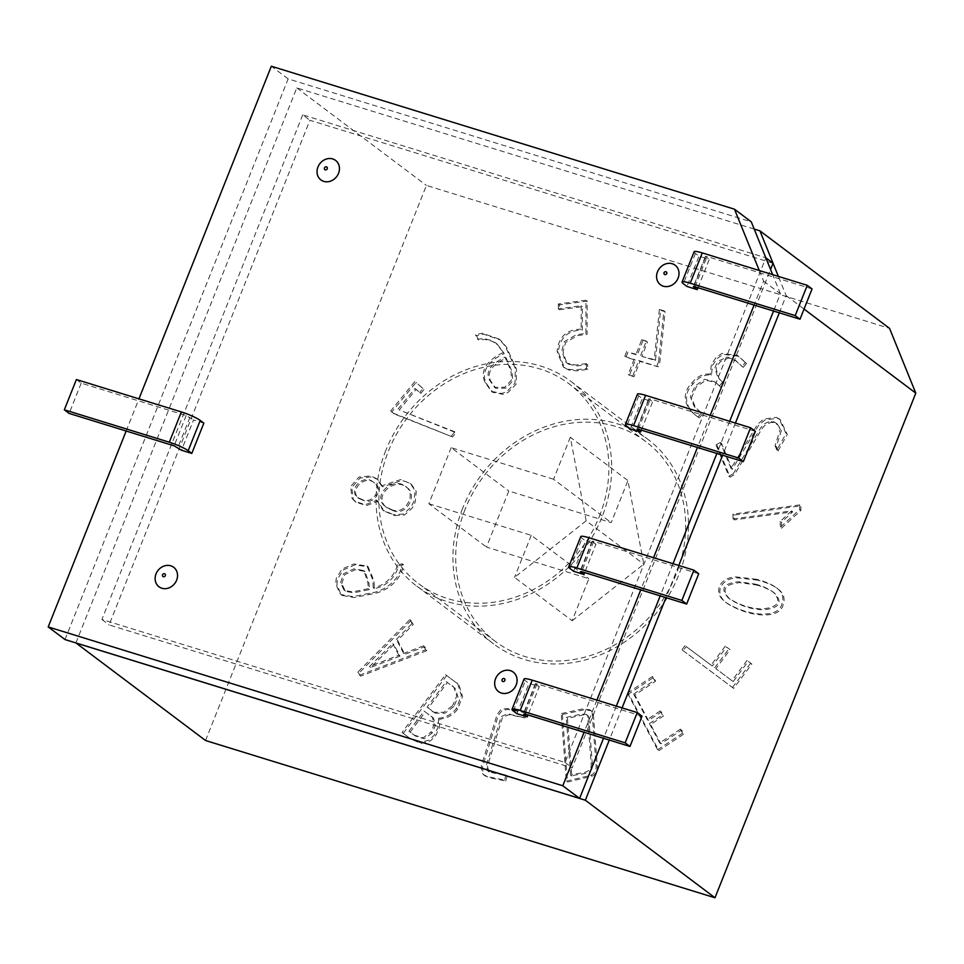 <?xml version="1.0" encoding="UTF-8"?>
<svg xmlns="http://www.w3.org/2000/svg" width="964" height="964" viewBox="0 0 964 964"><rect width="100%" height="100%" fill="white"/><g stroke="black" fill="none" stroke-linecap="round" stroke-linejoin="round"><path stroke-width="0.72" stroke-dasharray="4.82 3.62" d="M203.838 423.136L193.547 419.955L181.497 450.236M698.008 287.73L709.299 259.352L699.008 256.171L686.958 286.453M641.337 430.137L652.628 401.759L642.337 398.59L630.287 428.86M516.945 713.697L528.995 683.416L539.286 686.597L527.995 714.975M759.307 270.523L763.609 281.151L754.101 305.046M710.227 415.279L697.43 447.453M653.556 557.698L640.759 589.872M596.885 700.117L584.076 732.291M126.151 431.029L138.961 398.855M573.616 571.278L585.666 540.997L595.957 544.178L584.666 572.556M781.479 528.224L800.891 510.402L800.891 505.799L734.146 515.041L734.207 519.897L792.721 511.8L781.479 522.295L781.479 528.224L780.274 527.32L799.686 509.498L800.891 510.402M778.032 450.899L787.299 434.487L780.286 419.798L777.587 418.256L764.753 420.027L758.596 425.413L732.218 469.36L721.53 443.38L717.192 445.766L730.097 477.132L734.423 474.698L761.512 429.51C764.187 425.184 767.826 422.81 772.453 422.401L777.105 423.883L781.503 430.185L776.261 446.585L778.032 450.899L776.839 449.995L786.106 433.583L779.081 418.894L776.394 417.352L763.548 419.123L757.403 424.509L731.025 468.456L732.218 469.36M743.172 367.32L746.534 363.44L738.52 356.246L723.036 354.354L717.312 358.427L712.625 365.103L711.432 375.032C704.551 374.297 698.382 377.273 692.935 383.961C680.355 396.65 688.272 411.086 699.237 417.858L702.611 413.966L695.466 407.495L691.537 397.614L696.406 386.721L705.913 380.202L715.734 382.551L720.506 386.865L723.868 382.985L719.072 378.635L716.083 368.851L717.602 365.163L720.602 361.488L728.567 358.006L736.122 360.934L743.172 367.32L741.967 366.416L745.341 362.536L746.534 363.44M642.904 340.593L637.288 355.065L627.913 352.27L625.973 357.27L635.348 360.054L629.42 375.345L634.011 376.719L639.939 361.416L658.123 366.814L659.822 362.44L665.1 311.685L660.557 310.336L655.46 360.464L641.879 356.427L647.495 341.955L641.711 339.69L636.083 354.162L637.288 355.065M559.506 309.745L582.425 306.636L582.377 330.086C567.868 330.266 559.843 337.653 558.289 352.234L564.482 367.826L569.242 370.176L576.737 370.851L587.691 369.357L587.691 364.488L576.954 365.946L568.326 364.103L566.591 362.488L563.012 351.595L565.603 342.521L577.484 335.617L587.088 334.315L587.16 301.13L559.518 304.877L559.506 309.745L558.301 308.842L581.22 305.733L582.425 306.636M476.626 335.701L478.542 340.123L484.844 339.4L491.676 341.123L497.099 343.931L504.256 353.571C491.905 359.03 479.602 370.128 486.362 383.467L492.616 392.264L503.063 394.372L508.064 392.432L516.174 384.142L516.535 369.405L506.449 347.04L500.232 339.918L483.506 334.134L476.626 335.701L475.433 334.797L478.542 340.123M411.134 620.394L359.054 673.029L360.681 676.162L426.883 650.64L424.787 646.736L404.82 654.279L397.554 640.325L413.255 624.455L409.941 619.491L357.849 672.125L359.054 673.029M462.648 508.245A128.128 111.511 -53 0 0 493.676 643.976A128.128 111.511 -53 0 0 659.822 608.646A128.128 111.511 -53 0 0 647.736 439.21A128.128 111.511 -53 0 0 462.648 508.245M205.537 740.509L426.425 185.425L889.567 328.387M683.139 650.676L733.664 688.38L751.872 664.027L748.281 661.352L733.158 681.584L715.878 668.691L730.11 649.676L726.519 647.001L712.3 666.016L686.211 646.555L683.139 650.676L681.934 649.772L733.664 688.38M648.447 720.482L634.842 694.996L655.616 681.187L653.604 677.415L628.624 694.008L658.834 750.667L683.813 734.062L681.656 730.025L660.894 743.834L650.592 724.518L663.581 715.891L661.437 711.854L648.447 720.482L647.242 719.578L633.649 694.092L634.842 694.996M562.398 714.493L567.483 782.057L591.884 776.237C595.836 774.297 597.644 771.128 597.306 766.729L593.378 714.408L591.45 710.854L584.738 709.649L562.398 714.493L561.205 713.589L566.29 781.153L567.483 782.057M505.702 780.985L507.233 775.996L488.965 771.971L487.447 766.38L502.449 717.481L508.811 714.637L525.055 717.915L526.537 713.095L508.341 709.42L502.28 710.251L498.304 715.421L482.482 766.995L483.097 773.803L485 775.863L489.7 777.755L505.702 780.985L504.509 780.081L506.04 775.092L507.233 775.996M446.694 675.547L403.265 733.375L410.7 738.954L420.967 743.473L430.342 740.979L435.571 735.954L439.367 727.832L439.801 719.144C447.356 718.288 453.285 714.975 457.587 709.227L462.551 696.466L458.948 684.741L445.488 674.643L402.06 732.471L403.265 733.375M403.53 564.699L398.554 565.723C396.096 576.544 386.335 586.666 374.442 588.558L373.936 580.605L368.164 566.965L355.077 564.844L343.292 569.941L337.448 579.207L336.906 584.618L340.943 594.234L342.268 595.451L354.294 597.559L370.393 594.27C385.516 592.438 400.831 581.413 403.53 564.699L402.325 563.795L397.349 564.82L398.554 565.723M394.674 515.571L404.591 514.969L412.255 508.028L415.195 502.027L416.279 491.544L411.447 484.35L406.037 481.723L401.868 480.47L382.768 486.808L377.611 479.433L371.863 476.843L360.066 478.024L351.788 487.507L353.258 499.328L356.053 502.232L366.513 505.606L377.96 501.208L384.021 510.992L394.674 515.571L393.481 514.668L403.398 514.065L411.05 507.124L413.99 501.123L415.086 490.64L410.254 483.446L400.663 479.566L381.563 485.904L382.768 486.808M420.882 393.348L424.148 389.372L416.002 382.503L391.866 411.905L394.276 413.954L452.574 436.957L456.044 432.728L399.253 409.953L416.159 389.36L420.882 393.348L419.689 392.444L422.943 388.468L424.148 389.372M757.921 580.207L737.834 577.87C720.662 577.846 713.252 593.824 727.025 603.271C749.799 617.948 780.78 619.382 783.178 604.464C785.395 598.379 783.551 593.113 777.635 588.667C773.273 585.389 766.705 582.569 757.921 580.207M465.214 509.028A125.067 108.86 -53 0 0 495.508 641.542A125.067 108.86 -53 0 0 676.198 574.158A125.067 108.86 -53 0 0 645.904 441.657A125.067 108.86 -53 0 0 465.214 509.028M572.146 620.744L643.783 564.157L627.926 480.566L611.2 522.621L508.787 491.001L486.483 547.082L588.884 578.689L572.146 620.744L514.535 577.388L586.16 520.801L643.783 564.157M763.609 281.151L780.418 293.791L773.55 311.047M729.676 421.28L716.879 453.466M673.005 563.699L660.207 595.873M616.333 706.118L603.524 738.291M779.31 312.818L786.166 295.611L778.382 276.415M735.436 423.063L722.639 455.237M678.764 565.482L665.967 597.656M622.093 707.889L609.284 740.075M75.915 642.928L296.792 87.893L754.21 229.083M773.044 263.232L309.902 120.271L109.089 624.889L572.23 767.85L770.561 269.462M302.708 114.849L101.895 619.478L565.024 762.44L765.838 257.81L302.708 114.849L309.902 120.271M565.024 762.44L572.23 767.85M101.895 619.478L109.089 624.889M780.418 293.791L772.658 274.644M65.01 639.566L288.128 78.879L751.269 221.841M288.128 78.879L271.33 66.227M296.792 87.893L426.425 185.425M786.166 295.611L804.048 309.07M385.817 450.441A128.128 111.511 -53 0 0 416.858 586.184A128.128 111.511 -53 0 0 582.991 550.842A128.128 111.511 -53 0 0 570.917 381.419A128.128 111.511 -53 0 0 385.817 450.441M599.379 516.367A125.067 108.86 -53 0 0 569.073 383.853A125.067 108.86 -53 0 0 406.892 418.352A125.067 108.86 -53 0 0 418.689 583.738A125.067 108.86 -53 0 0 599.379 516.367M586.16 520.801L570.314 437.222L627.926 480.566M570.314 437.222L553.577 479.265L611.2 522.621M553.577 479.265L451.176 447.658L508.787 491.001M451.176 447.658L428.86 503.726L486.483 547.082M428.86 503.726L531.272 535.333L588.884 578.689M531.272 535.333L514.535 577.388M732.459 687.477L750.667 663.124L751.872 664.027M750.667 663.124L748.281 661.352M747.076 660.448L731.953 680.68L733.158 681.584M731.953 680.68L715.878 668.691M714.686 667.787L728.904 648.772L730.11 649.676M728.904 648.772L726.519 647.001M725.326 646.097L711.095 665.112L712.3 666.016M711.095 665.112L686.211 646.555M685.018 645.651L681.934 649.772M633.649 694.092L654.411 680.283L655.616 681.187M654.411 680.283L652.399 676.511L653.604 677.415M652.399 676.511L627.431 693.116L628.624 694.008M627.431 693.116L657.629 749.763L658.834 750.667M657.629 749.763L682.608 733.158L683.813 734.062M682.608 733.158L680.451 729.121L681.656 730.025M680.451 729.121L659.689 742.931L660.894 743.834M659.689 742.931L649.399 723.615L650.592 724.518M649.399 723.615L662.389 714.987L663.581 715.891M662.389 714.987L660.232 710.95L661.437 711.854M660.232 710.95L647.242 719.578M566.29 781.153L590.679 775.333L591.884 776.237M590.679 775.333C594.643 773.405 596.451 770.224 596.114 765.826L592.173 713.505L590.257 709.95L583.533 708.745L561.205 713.589M588.823 717.577L592.486 766.235C591.739 775.827 578.219 773.176 571.821 776.08L567.471 718.276L583.1 714.89L587.907 715.409L588.823 717.577L587.618 716.674L591.281 765.332C590.546 774.923 577.014 772.272 570.628 775.177L571.821 776.08M570.628 775.177L566.278 717.373L567.471 718.276M566.278 717.373L581.894 713.987L586.702 714.505L587.618 716.674M506.04 775.092L487.772 771.067L486.242 765.476L501.244 716.577L507.606 713.734L525.055 717.915M523.85 717.011L525.332 712.191L526.537 713.095M525.332 712.191L507.136 708.516L501.075 709.359L497.111 714.517L481.289 766.091L481.892 772.899L483.808 774.96L488.507 776.851L504.509 780.081M402.06 732.471L409.495 738.05L419.762 742.569L429.137 740.075L434.366 735.05L438.162 726.928L438.596 718.24L439.801 719.144M438.596 718.24C446.163 717.385 452.092 714.071 456.394 708.323L461.346 695.562L457.743 683.838L445.488 674.643M453.863 706.491L445.043 713.227L435.21 713.191L428.281 707.986L447.417 682.512L455.044 688.236L457.984 696.876L453.863 706.491L452.658 705.6L443.838 712.324L434.005 712.288L428.281 707.986M428.305 708.01L427.112 707.106L446.212 681.608L447.417 682.512M432.125 733.086L424.196 738.773L415.303 735.978L410.17 732.122L425.305 711.962L433.547 718.156L435.391 725.265L432.125 733.086L430.92 732.182L423.003 737.87L414.098 735.074L410.17 732.122M408.965 731.218L424.1 711.058L425.305 711.962M446.212 681.608L453.839 687.332L456.779 695.972L452.658 705.6M424.1 711.058L432.342 717.252L434.186 724.362L430.92 732.182M400 656.123L370.718 667.425L393.951 644.506L400 656.123L398.795 655.219L369.525 666.522L370.718 667.425M369.525 666.522L392.758 643.603L393.951 644.506M357.849 672.125L360.681 676.162M359.476 675.258L425.678 649.736L426.883 650.64M425.678 649.736L423.594 645.844L424.787 646.736M423.594 645.844L403.615 653.375L404.82 654.279M403.615 653.375L396.361 639.421L397.554 640.325M396.361 639.421L412.05 623.551L413.255 624.455M412.05 623.551L409.941 619.491M392.758 643.603L398.795 655.219M341.774 583.618L344.799 574.628L355.282 569.676L365.055 571.495L369.092 583.666L369.465 589.582L353.776 592.788L345.377 591.366L341.774 583.618L340.581 582.714L343.594 573.725L354.077 568.772L363.85 570.592L367.899 582.762L368.272 588.679L369.465 589.582M397.349 564.82C394.891 575.641 385.13 585.763 373.237 587.654L374.442 588.558M373.237 587.654L372.743 579.701L366.959 566.061L353.884 563.94L342.087 569.037L336.243 578.304L335.701 583.714L339.738 593.33L341.075 594.559L353.089 596.656L369.188 593.366C384.323 591.534 399.626 580.509 402.325 563.795M368.272 588.679L352.583 591.884L344.184 590.462L340.581 582.714M381.563 485.904L376.418 478.53L370.67 475.939L358.861 477.12L350.595 486.603L352.065 498.424L354.848 501.328L365.308 504.702L376.755 500.304L377.96 501.208M376.755 500.304L382.829 510.089L393.481 514.668M391.987 509.763L386.106 507.052C370.321 496.544 393.107 475.577 405.507 486.531C417.038 493.255 405.314 515.728 391.987 509.763M393.192 510.667L387.311 507.956C371.526 497.448 394.3 476.481 406.7 487.423C418.231 494.158 406.519 516.632 393.192 510.667M362.669 499.714L357.656 497.52C347.329 489.82 363.753 473.023 373.393 482.205C383.154 487.615 373.176 504.341 362.669 499.714M363.874 500.617L358.849 498.424C348.522 490.724 364.958 473.927 374.598 483.109C384.359 488.519 374.381 505.244 363.874 500.617M422.943 388.468L416.002 382.503M414.797 381.599L390.661 411.001L391.866 411.905M390.661 411.001L394.276 413.954M393.083 413.05L452.574 436.957M451.369 436.053L454.839 431.824L456.044 432.728M454.839 431.824L399.253 409.953M398.06 409.061L414.966 388.456L416.159 389.36M414.966 388.456L419.689 392.444M506.184 358.042L512.246 372.032L512.583 381.021L506.196 388.106L495.833 388.299L490.772 381.129C485.374 370.405 495.821 363.235 506.184 358.042L504.991 357.138L511.041 371.128L511.378 380.117L505.003 387.203L494.628 387.395L489.579 380.226C484.169 369.501 494.616 362.344 504.991 357.138M477.337 339.22L483.639 338.497L490.471 340.22L495.894 343.027L504.256 353.571M503.051 352.667C490.712 358.138 478.409 369.224 485.157 382.563L491.423 391.36L501.858 393.469L506.871 391.529L514.969 383.238L515.342 368.501L505.257 346.136L499.039 339.027L482.313 333.231L475.433 334.797M581.22 305.733L581.172 329.182L582.377 330.086M581.172 329.182C566.675 329.363 558.65 336.749 557.084 351.33L563.277 366.935L568.049 369.272L575.544 369.947L586.486 368.453L587.691 369.357M586.486 368.453L586.498 363.585L587.691 364.488M586.498 363.585L575.761 365.043L567.133 363.199L565.386 361.584L561.819 350.691L564.398 341.618L576.279 334.713L585.895 333.411L587.088 334.315M585.895 333.411L585.955 300.226L587.16 301.13M585.955 300.226L558.313 303.973L559.518 304.877M558.313 303.973L558.301 308.842M636.083 354.162L627.913 352.27M626.721 351.378L624.78 356.367L625.973 357.27M624.78 356.367L635.348 360.054M634.155 359.15L628.215 374.442L629.42 375.345M628.215 374.442L634.011 376.719M632.806 375.815L638.746 360.512L639.939 361.416M638.746 360.512L658.123 366.814M656.918 365.91L658.617 361.536L659.822 362.44M658.617 361.536L663.907 310.782L665.1 311.685M663.907 310.782L659.364 309.432L660.557 310.336M659.364 309.432L654.267 359.56L655.46 360.464M654.267 359.56L641.879 356.427M640.674 355.523L646.302 341.051L647.495 341.955M646.302 341.051L641.711 339.69M745.341 362.536L737.315 355.342L721.843 353.451L716.119 357.524L711.42 364.199L710.227 374.128L711.432 375.032M710.227 374.128C703.346 373.393 697.189 376.37 691.73 383.057C679.15 395.746 687.079 410.182 698.044 416.954L699.237 417.858M698.044 416.954L701.406 413.062L702.611 413.966M701.406 413.062L694.261 406.591L690.332 396.71L695.201 385.817L704.72 379.298L714.541 381.648L720.506 386.865M719.301 385.962L722.663 382.081L723.868 382.985M722.663 382.081L717.867 377.731L714.878 367.947L716.397 364.259L719.397 360.584L727.374 357.102L734.917 360.03L741.967 366.416M731.025 468.456L720.337 442.476L721.53 443.38M720.337 442.476L715.999 444.862L717.192 445.766M715.999 444.862L728.904 476.228L730.097 477.132M728.904 476.228L733.218 473.794L734.423 474.698M733.218 473.794L760.307 428.606C762.982 424.281 766.633 421.907 771.248 421.497L772.453 422.401M771.248 421.497L774.791 422.533M773.586 421.63L775.899 422.979L780.298 429.281L775.056 445.681L776.261 446.585M775.056 445.681L776.839 449.995M799.686 509.498L799.686 504.895L800.891 505.799M799.686 504.895L732.941 514.137L734.146 515.041M732.941 514.137L733.001 518.994L734.207 519.897M733.001 518.994L791.516 510.896L792.721 511.8M791.516 510.896L780.274 521.391L781.479 522.295M780.274 521.391L780.274 527.32M755.029 584.076C761.391 585.558 767.416 588.197 773.08 592.004C781.864 601.403 778.538 607.007 763.102 608.838C751.679 608.995 740.159 605.44 728.555 598.174C719.927 588.847 723.301 583.365 738.677 581.726L755.029 584.076M756.222 584.979C762.596 586.461 768.609 589.1 774.285 592.908C783.069 602.295 779.743 607.91 764.307 609.742C752.884 609.899 741.364 606.344 729.748 599.078C721.12 589.751 724.494 584.268 739.87 582.63L756.222 584.979M756.716 579.304L736.629 576.966C719.469 576.942 712.059 592.92 725.832 602.38C748.594 617.044 779.587 618.478 781.973 603.56C784.19 597.475 782.346 592.209 776.442 587.775C772.08 584.485 765.5 581.666 756.716 579.304M524.079 679.042A15.255 2.241 -158.3 0 0 525.392 680.705L528.995 683.416M642.036 716.18L537.056 683.777L535.683 683.886L539.286 686.597M580.762 536.623A15.255 2.241 -158.3 0 0 582.063 538.298L585.666 540.997M698.707 573.761L593.728 541.358L592.354 541.467L595.957 544.178M637.433 394.204A15.255 2.241 -158.3 0 0 638.734 395.879L642.337 398.59M755.378 431.354L650.399 398.939L649.025 399.048L652.628 401.759M694.104 251.797A15.255 2.241 -158.3 0 0 695.418 253.46L699.008 256.171M812.049 288.935L707.082 256.532L705.708 256.641L709.299 259.352M76.385 379.539L81.193 383.154L186.173 415.556L193.547 419.955M81.193 383.154L69.143 413.423M592.173 713.505L593.378 714.408M456.394 708.323L457.587 709.227M369.188 593.366L370.393 594.27M489.579 380.226L490.772 381.129M485.157 382.563L486.362 383.467M557.084 351.33L558.289 352.234M691.73 383.057L692.935 383.961M513.342 710.986L525.392 680.705M535.683 683.886L523.789 713.77M537.056 683.777L525.006 714.047M570.013 568.567L582.063 538.298M592.354 541.467L580.461 571.351M593.728 541.358L581.678 571.64M638.734 395.879L626.684 426.148M637.144 428.932L649.025 399.048M638.349 429.221L650.399 398.939M695.418 253.46L683.368 283.741M693.815 286.513L705.708 256.641M695.032 286.802L707.082 256.532M189.944 417.255L177.894 447.525M186.173 415.556L174.123 445.826M416.858 586.184L493.676 643.976M570.917 381.419L647.736 439.21M645.904 441.657L569.073 383.853M495.508 641.542L418.689 583.738M591.378 710.902L590.173 709.998M587.811 715.529L586.618 714.625M489.061 771.935L487.868 771.031M484.928 775.803L483.735 774.899M403.338 733.423L402.133 732.519M408.844 737.689L407.639 736.785M457.852 683.741L456.647 682.837M451.839 679.487L450.646 678.584M446.814 675.644L445.609 674.74M433.222 712.034L432.017 711.143M413.399 734.604L412.194 733.7M410.23 732.17L409.025 731.266M453.285 686.561L452.08 685.669M425.365 712.022L424.172 711.119M428.558 714.469L427.353 713.565M432.716 717.373L431.511 716.469M365.019 571.495L363.826 570.592M368.236 566.856L367.031 565.952M342.232 595.511L341.039 594.607M345.498 591.113L344.305 590.209M377.514 479.566L376.309 478.662M356.017 502.268L354.824 501.364M384.021 510.992L382.829 510.089M386.082 507.1L387.275 508.004M405.627 486.362L406.832 487.266M357.608 497.581L358.801 498.484M373.442 482.145L374.647 483.048M411.387 484.422L410.194 483.518M495.761 388.323L494.556 387.432M497.063 343.979L495.858 343.076M492.58 392.312L491.387 391.408M500.22 339.943L499.015 339.039M564.47 367.85L563.265 366.947M568.362 364.067L567.157 363.163M738.532 356.246L737.34 355.342M715.927 382.937L714.722 382.033M736.171 360.873L734.966 359.97M777.177 423.919L775.972 423.015M780.37 419.689L779.165 418.798M772.995 592.041L774.188 592.944M728.627 598.15L729.82 599.054M725.82 602.367L727.013 603.271M776.43 587.775L777.635 588.679M535.418 683.548L523.368 713.83M592.089 541.129L580.051 571.411M648.772 398.722L636.722 428.992M705.443 256.303L693.393 286.585"/><path stroke-width="1.45" d="M191.788 453.417L203.838 423.136L200.235 420.425A15.255 2.241 21.7 0 0 181.365 411.941L76.385 379.539L64.335 409.808L169.315 442.223A15.255 2.241 21.7 0 1 188.185 450.706L191.788 453.417L181.497 450.236L174.123 445.826L69.143 413.423L64.335 409.808M795.204 315.602L800.012 319.217L812.049 288.935L807.254 285.32L795.204 315.602L690.224 283.199A15.255 2.241 -158.3 0 0 682.054 282.066A15.255 2.241 -158.3 0 0 683.368 283.741L686.958 286.453L697.261 289.622L698.008 287.73M738.532 458.008L743.328 461.623L755.378 431.354L750.582 427.739L738.532 458.008L633.553 425.606A15.255 2.241 -158.3 0 0 625.383 424.485A15.255 2.241 -158.3 0 0 626.684 426.148L630.287 428.86L640.578 432.041L641.337 430.137M527.995 714.975L527.236 716.867L516.945 713.697L513.342 710.986A15.255 2.241 -158.3 0 1 512.029 709.311A15.255 2.241 -158.3 0 1 520.198 710.444L532.249 680.162A15.255 2.241 -158.3 0 0 524.079 679.042L512.029 709.311M317.951 166.989A12.207 10.616 127 0 1 337.255 162.036A12.207 10.616 127 0 1 329.531 181.461A12.207 10.616 127 0 1 317.951 166.989M657.496 271.8A12.207 10.616 127 0 1 676.8 266.847A12.207 10.616 127 0 1 669.076 286.272A12.207 10.616 127 0 1 657.496 271.8M156.048 573.845A12.207 10.616 127 0 1 175.34 568.905A12.207 10.616 127 0 1 167.615 588.329A12.207 10.616 127 0 1 156.048 573.845M495.592 678.656A12.207 10.616 127 0 1 514.884 673.716A12.207 10.616 127 0 1 507.16 693.14A12.207 10.616 127 0 1 495.592 678.656M754.101 305.046L710.227 415.279M697.43 447.453L653.556 557.698M640.759 589.872L596.885 700.117M584.076 732.291L562.795 785.768L48.2 626.925L126.151 431.029M759.307 270.523L734.46 209.188L751.269 221.841L765.838 257.81L773.044 263.232L759.933 230.854L754.21 229.083M138.961 398.855L271.33 66.227L734.46 209.188M584.666 572.556L583.907 574.46L573.616 571.278L570.013 568.567A15.255 2.241 -158.3 0 1 568.712 566.904A15.255 2.241 -158.3 0 1 576.882 568.025L588.932 537.743A15.255 2.241 -158.3 0 0 580.762 536.623L568.712 566.904M804.048 309.07L915.8 393.143L889.567 328.387L759.933 230.854M915.8 393.143L714.987 897.773L205.537 740.509L75.915 642.928M603.524 738.291L579.605 798.409L562.795 785.768M773.55 311.047L729.676 421.28M716.879 453.466L673.005 563.699M660.207 595.873L616.333 706.118M778.382 276.415L773.044 263.232L770.561 269.462M779.31 312.818L735.436 423.063M722.639 455.237L678.764 565.482M665.967 597.656L622.093 707.889M609.284 740.075L585.353 800.228L75.891 642.976M772.658 274.644L765.838 257.81M579.605 798.409L65.01 639.566L48.2 626.925M585.353 800.228L714.987 897.773M629.986 746.461L625.178 742.846L637.228 712.565L642.036 716.18L629.986 746.461L525.006 714.047L523.633 714.167L527.236 716.867M625.178 742.846L520.198 710.444M637.228 712.565L532.249 680.162M686.657 604.042L681.861 600.427L693.899 570.158L698.707 573.761L686.657 604.042L581.678 571.64L580.304 571.748L583.907 574.46M681.861 600.427L576.882 568.025M693.899 570.158L588.932 537.743M743.328 461.623L638.349 429.221L636.987 429.329L640.578 432.041M750.582 427.739L645.603 395.336A15.255 2.241 -158.3 0 0 637.433 394.204L625.383 424.485M800.012 319.217L695.032 286.802L693.393 286.585L697.261 289.622M807.254 285.32L702.274 252.917A15.255 2.241 -158.3 0 0 694.104 251.797L682.054 282.066M502.099 679.608A1.639 1.422 127 0 1 504.69 678.945A1.639 1.422 127 0 1 503.654 681.548A1.639 1.422 127 0 1 502.099 679.608M165.314 575.641A1.639 1.422 -53 0 0 162.555 574.797A1.639 1.422 -53 0 0 165.314 575.641M666.763 273.595A1.639 1.422 -53 0 0 664.015 272.74A1.639 1.422 -53 0 0 666.763 273.595M324.47 167.929A1.639 1.422 127 0 1 327.049 167.266A1.639 1.422 127 0 1 326.013 169.869A1.639 1.422 127 0 1 324.47 167.929M645.603 395.336L633.553 425.606M702.274 252.917L690.224 283.199M188.185 450.706L200.235 420.425M169.315 442.223L181.365 411.941"/></g></svg>
